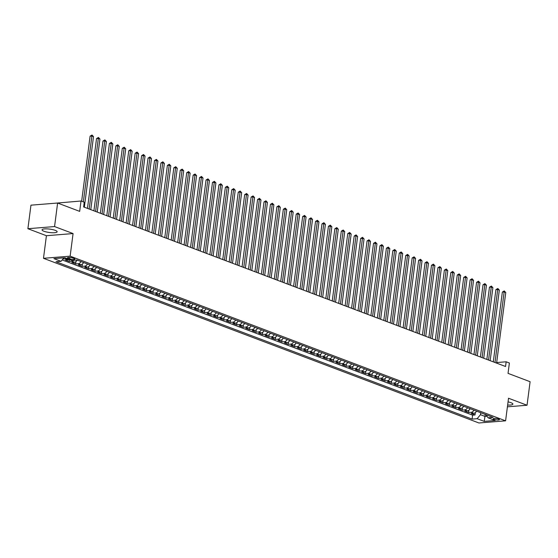 <?xml version="1.0" encoding="UTF-8"?>
<svg xmlns="http://www.w3.org/2000/svg" width="558" height="558" viewBox="0 0 558 558"><rect width="100%" height="100%" fill="white"/><g stroke="black" fill="none" stroke-linecap="round" stroke-linejoin="round"><path stroke-width="0.84" d="M507.634 405.066A7.596 1.702 -172.6 0 0 512.879 404.125A7.596 1.702 -172.6 0 0 510.961 402.695A7.596 1.702 -172.6 0 0 508.052 401.879M55.221 230.349A7.596 1.702 -172.6 0 0 47.018 228.871A7.596 1.702 -172.6 0 0 42.066 229.819A7.596 1.702 -172.6 0 0 43.984 231.256A7.596 1.702 -172.6 0 0 52.187 232.735A7.596 1.702 -172.6 0 0 57.139 231.779A7.596 1.702 -172.6 0 0 55.221 230.349M498.636 419.03A3.118 0.698 -172.6 0 0 495.267 418.423A3.118 0.698 -172.6 0 0 493.237 418.814A3.118 0.698 -172.6 0 0 494.025 419.4A3.118 0.698 -172.6 0 0 497.394 420.007A3.118 0.698 -172.6 0 0 499.424 419.616A3.118 0.698 -172.6 0 0 498.636 419.03M43.482 258.305L478.931 422.978L505.59 420.83L70.141 256.157L43.482 258.305L46.419 235.713L73.077 233.565L54.558 226.562L27.9 228.71L46.419 235.713M27.9 228.71L30.955 205.17L57.613 203.028L79.675 211.37L81.022 201.013L54.349 203.286M507.41 406.824L527.045 405.241L530.1 381.707L508.038 373.365L509.384 363.007L506.162 361.793L496.669 362.554M54.558 226.562L57.613 203.028M69.164 259.393A3.899 2.755 110.7 0 1 67.957 259.805L65.328 260.021L69.192 261.479L69.45 259.498M77.171 260.105A3.899 2.755 -69.3 0 1 74.395 262.246L71.766 262.455L75.63 263.92L75.93 261.597M83.609 262.539A3.899 2.755 -69.3 0 1 80.84 264.68L78.211 264.89L82.075 266.354L82.375 264.039M90.054 264.973A3.899 2.755 -69.3 0 1 87.278 267.115L84.649 267.331L88.513 268.789L88.813 266.473M96.492 267.415A3.899 2.755 -69.3 0 1 93.723 269.549L91.093 269.765L94.958 271.223L95.258 268.907M102.937 269.849A3.899 2.755 -69.3 0 1 100.161 271.99L97.531 272.199L101.396 273.664L101.702 271.341M109.375 272.283A3.899 2.755 -69.3 0 1 106.606 274.424L103.976 274.634L107.84 276.098L108.14 273.783M115.82 274.717A3.899 2.755 -69.3 0 1 113.044 276.859L110.414 277.075L114.278 278.533L114.585 276.217M122.258 277.159A3.899 2.755 -69.3 0 1 119.489 279.293L116.859 279.509L120.723 280.967L121.023 278.651M128.703 279.593A3.899 2.755 -69.3 0 1 125.927 281.734L123.297 281.943L127.161 283.408L127.468 281.086M135.141 282.027A3.899 2.755 -69.3 0 1 132.372 284.168L129.742 284.378L133.606 285.842L133.906 283.527M141.586 284.461A3.899 2.755 -69.3 0 1 138.809 286.603L136.18 286.819L140.044 288.277L140.351 285.961M148.023 286.903A3.899 2.755 -69.3 0 1 145.254 289.037L142.625 289.253L146.489 290.711L146.789 288.395M154.468 289.337A3.899 2.755 -69.3 0 1 151.692 291.478L149.063 291.688L152.934 293.152L153.234 290.83M160.906 291.771A3.899 2.755 -69.3 0 1 158.137 293.913L155.508 294.122L159.372 295.587L159.672 293.271M167.351 294.206A3.899 2.755 -69.3 0 1 164.575 296.347L161.946 296.563L165.817 298.021L166.117 295.705M173.789 296.647A3.899 2.755 -69.3 0 1 171.02 298.781L168.39 298.997L172.255 300.455L172.555 298.139M180.234 299.081A3.899 2.755 -69.3 0 1 177.465 301.222L174.828 301.432L178.7 302.896L178.999 300.574M186.672 301.515A3.899 2.755 -69.3 0 1 183.903 303.657L181.273 303.866L185.137 305.331L185.437 303.015M193.117 303.95A3.899 2.755 -69.3 0 1 190.348 306.091L187.718 306.307L191.582 307.765L191.882 305.449M199.555 306.391A3.899 2.755 -69.3 0 1 196.786 308.525L194.156 308.741L198.02 310.199L198.32 307.883M206 308.825A3.899 2.755 -69.3 0 1 203.231 310.966L200.601 311.176L204.465 312.64L204.765 310.318M212.438 311.259A3.899 2.755 -69.3 0 1 209.669 313.401L207.039 313.61L210.903 315.075L211.203 312.759M218.882 313.694A3.899 2.755 -69.3 0 1 216.113 315.835L213.484 316.051L217.348 317.509L217.648 315.193M225.32 316.135A3.899 2.755 -69.3 0 1 222.551 318.269L219.922 318.485L223.786 319.943L224.086 317.628M231.765 318.569A3.899 2.755 -69.3 0 1 228.996 320.711L226.367 320.92L230.231 322.385L230.531 320.062M238.203 321.003A3.899 2.755 -69.3 0 1 235.434 323.145L232.805 323.354L236.669 324.819L236.969 322.503M244.648 323.438A3.899 2.755 -69.3 0 1 241.879 325.579L239.249 325.795L243.114 327.253L243.414 324.937M251.093 325.879A3.899 2.755 -69.3 0 1 248.317 328.013L245.687 328.23L249.552 329.687L249.851 327.372M257.531 328.313A3.899 2.755 -69.3 0 1 254.762 330.455L252.132 330.664L255.996 332.129L256.296 329.806M263.976 330.748A3.899 2.755 -69.3 0 1 261.2 332.889L258.57 333.098L262.434 334.563L262.734 332.247M270.414 333.182A3.899 2.755 -69.3 0 1 267.645 335.323L265.015 335.539L268.879 336.997L269.179 334.681M276.859 335.623A3.899 2.755 -69.3 0 1 274.083 337.757L271.453 337.974L275.317 339.431L275.624 337.116M283.297 338.057A3.899 2.755 -69.3 0 1 280.528 340.199L277.898 340.408L281.762 341.873L282.062 339.55M289.741 340.492A3.899 2.755 -69.3 0 1 286.965 342.633L284.336 342.842L288.2 344.307L288.507 341.991M296.179 342.926A3.899 2.755 -69.3 0 1 293.41 345.067L290.781 345.283L294.645 346.741L294.945 344.425M302.624 345.367A3.899 2.755 -69.3 0 1 299.848 347.501L297.219 347.718L301.083 349.175L301.39 346.86M309.062 347.801A3.899 2.755 -69.3 0 1 306.293 349.943L303.664 350.152L307.528 351.617L307.828 349.294M315.507 350.236A3.899 2.755 -69.3 0 1 312.731 352.377L310.102 352.586L313.966 354.051L314.273 351.735M321.945 352.67A3.899 2.755 -69.3 0 1 319.176 354.811L316.546 355.028L320.411 356.485L320.711 354.17M328.39 355.111A3.899 2.755 -69.3 0 1 325.614 357.246L322.984 357.462L326.855 358.92L327.155 356.604M334.828 357.545A3.899 2.755 -69.3 0 1 332.059 359.687L329.429 359.896L333.293 361.361L333.593 359.038M341.273 359.98A3.899 2.755 -69.3 0 1 338.497 362.121L335.867 362.33L339.738 363.795L340.038 361.479M347.711 362.414A3.899 2.755 -69.3 0 1 344.942 364.555L342.312 364.772L346.176 366.229L346.476 363.914M354.156 364.855A3.899 2.755 -69.3 0 1 351.38 366.99L348.75 367.206L352.621 368.664L352.921 366.348M360.594 367.29A3.899 2.755 -69.3 0 1 357.824 369.431L355.195 369.64L359.059 371.105L359.359 368.782M367.038 369.724A3.899 2.755 -69.3 0 1 364.269 371.865L361.64 372.074L365.504 373.539L365.804 371.223M373.476 372.158A3.899 2.755 -69.3 0 1 370.707 374.299L368.078 374.516L371.942 375.973L372.242 373.658M379.921 374.599A3.899 2.755 -69.3 0 1 377.152 376.734L374.523 376.95L378.387 378.408L378.687 376.092M386.359 377.034A3.899 2.755 -69.3 0 1 383.59 379.175L380.961 379.384L384.825 380.849L385.125 378.526M392.804 379.468A3.899 2.755 -69.3 0 1 390.035 381.609L387.405 381.818L391.27 383.283L391.57 380.968M399.242 381.902A3.899 2.755 -69.3 0 1 396.473 384.043L393.843 384.26L397.708 385.718L398.007 383.402M405.687 384.343A3.899 2.755 -69.3 0 1 402.918 386.478L400.288 386.694L404.152 388.152L404.452 385.836M412.125 386.778A3.899 2.755 -69.3 0 1 409.356 388.919L406.726 389.128L410.59 390.593L410.89 388.27M418.57 389.212A3.899 2.755 -69.3 0 1 415.801 391.353L413.171 391.563L417.035 393.027L417.335 390.712M425.015 391.646A3.899 2.755 -69.3 0 1 422.239 393.788L419.609 394.004L423.473 395.462L423.773 393.146M431.453 394.087A3.899 2.755 -69.3 0 1 428.684 396.222L426.054 396.438L429.918 397.896L430.218 395.58M437.897 396.522A3.899 2.755 -69.3 0 1 435.121 398.663L432.492 398.872L436.356 400.337L436.656 398.014M444.335 398.956A3.899 2.755 -69.3 0 1 441.566 401.097L438.937 401.307L442.801 402.771L443.101 400.456M450.78 401.39A3.899 2.755 -69.3 0 1 448.004 403.532L445.375 403.748L449.239 405.206L449.546 402.89M457.218 403.832A3.899 2.755 -69.3 0 1 454.449 405.966L451.82 406.182L455.684 407.64L455.984 405.324M463.663 406.266A3.899 2.755 -69.3 0 1 460.887 408.407L458.257 408.616L462.122 410.081L462.429 407.759M470.101 408.7A3.899 2.755 -69.3 0 1 467.332 410.841L464.702 411.051L468.567 412.515L468.866 410.2M81.022 201.013L84.244 202.233L83.63 206.941L505.548 366.494L506.162 361.793M68.243 258.347L69.666 258.884A3.02 0.677 -172.6 0 0 72.924 259.47A3.02 0.677 -172.6 0 0 74.891 259.093A3.02 0.677 -172.6 0 0 74.13 258.521L72.714 257.991A3.02 0.677 -172.6 0 0 69.45 257.398A3.02 0.677 -172.6 0 0 67.483 257.782A3.02 0.677 -172.6 0 0 68.243 258.347L68.369 257.426M485.969 414.699L488.076 417.809L493.119 417.405L76.997 260.035L71.954 260.447L64.868 257.761L53.917 258.647L61.003 261.325L55.96 261.73L472.082 419.1L477.125 418.695L480.494 414.692L485.007 416.401L487.008 416.24M488.076 417.809L495.162 420.488L484.211 421.374L477.125 418.695M66.59 258.417A3.899 2.755 110.7 0 1 65.377 258.835L62.935 259.031M62.175 259.937L472.591 415.145L475.004 414.95L475.311 412.634M476.546 411.134A3.899 2.755 -69.3 0 1 473.77 413.276L471.14 413.492L475.004 414.95M473.965 410.165A3.899 2.755 110.7 0 1 471.196 412.306L468.567 412.515M467.527 407.724A3.899 2.755 110.7 0 1 464.751 409.865L462.122 410.081M461.082 405.289A3.899 2.755 110.7 0 1 458.313 407.431L455.684 407.64M454.644 402.855A3.899 2.755 110.7 0 1 451.868 404.996L449.239 405.206M448.2 400.421A3.899 2.755 110.7 0 1 445.43 402.562L442.801 402.771M441.762 397.98A3.899 2.755 110.7 0 1 438.986 400.121L436.356 400.337M435.317 395.545A3.899 2.755 110.7 0 1 432.548 397.687L429.918 397.896M428.879 393.111A3.899 2.755 110.7 0 1 426.103 395.252L423.473 395.462M422.434 390.677A3.899 2.755 110.7 0 1 419.665 392.818L417.035 393.027M415.996 388.235A3.899 2.755 110.7 0 1 413.22 390.377L410.59 390.593M409.551 385.801A3.899 2.755 110.7 0 1 406.782 387.943L404.152 388.152M403.113 383.367A3.899 2.755 110.7 0 1 400.337 385.508L397.708 385.718M396.668 380.933A3.899 2.755 110.7 0 1 393.899 383.074L391.27 383.283M390.23 378.491A3.899 2.755 110.7 0 1 387.454 380.633L384.825 380.849M383.785 376.057A3.899 2.755 110.7 0 1 381.016 378.198L378.387 378.408M377.341 373.623A3.899 2.755 110.7 0 1 374.571 375.764L371.942 375.973M370.903 371.189A3.899 2.755 110.7 0 1 368.134 373.33L365.504 373.539M364.458 368.747A3.899 2.755 110.7 0 1 361.689 370.889L359.059 371.105M358.02 366.313A3.899 2.755 110.7 0 1 355.251 368.454L352.621 368.664M351.575 363.879A3.899 2.755 110.7 0 1 348.806 366.02L346.176 366.229M345.137 361.445A3.899 2.755 110.7 0 1 342.368 363.586L339.738 363.795M338.692 359.003A3.899 2.755 110.7 0 1 335.923 361.145L333.293 361.361M332.254 356.569A3.899 2.755 110.7 0 1 329.485 358.71L326.855 358.92M325.809 354.135A3.899 2.755 110.7 0 1 323.04 356.276L320.411 356.485M319.371 351.7A3.899 2.755 110.7 0 1 316.595 353.842L313.966 354.051M312.926 349.259A3.899 2.755 110.7 0 1 310.157 351.401L307.528 351.617M306.488 346.825A3.899 2.755 110.7 0 1 303.712 348.966L301.083 349.175M300.044 344.391A3.899 2.755 110.7 0 1 297.274 346.532L294.645 346.741M293.606 341.956A3.899 2.755 110.7 0 1 290.83 344.098L288.2 344.307M287.161 339.515A3.899 2.755 110.7 0 1 284.392 341.656L281.762 341.873M280.723 337.081A3.899 2.755 110.7 0 1 277.947 339.222L275.317 339.431M274.278 334.647A3.899 2.755 110.7 0 1 271.509 336.788L268.879 336.997M267.84 332.212A3.899 2.755 110.7 0 1 265.064 334.354L262.434 334.563M261.395 329.771A3.899 2.755 110.7 0 1 258.626 331.912L255.996 332.129M254.957 327.337A3.899 2.755 110.7 0 1 252.181 329.478L249.552 329.687M248.512 324.902A3.899 2.755 110.7 0 1 245.743 327.044L243.114 327.253M242.074 322.468A3.899 2.755 110.7 0 1 239.298 324.61L236.669 324.819M235.629 320.027A3.899 2.755 110.7 0 1 232.86 322.168L230.231 322.385M229.192 317.593A3.899 2.755 110.7 0 1 226.415 319.734L223.786 319.943M222.747 315.158A3.899 2.755 110.7 0 1 219.978 317.3L217.348 317.509M216.309 312.724A3.899 2.755 110.7 0 1 213.533 314.865L210.903 315.075M209.864 310.283A3.899 2.755 110.7 0 1 207.095 312.424L204.465 312.64M203.419 307.849A3.899 2.755 110.7 0 1 200.65 309.99L198.02 310.199M196.981 305.414A3.899 2.755 110.7 0 1 194.212 307.556L191.582 307.765M190.536 302.98A3.899 2.755 110.7 0 1 187.767 305.121L185.137 305.331M184.098 300.539A3.899 2.755 110.7 0 1 181.329 302.68L178.7 302.896M177.653 298.105A3.899 2.755 110.7 0 1 174.884 300.246L172.255 300.455M171.215 295.67A3.899 2.755 110.7 0 1 168.446 297.812L165.817 298.021M164.77 293.236A3.899 2.755 110.7 0 1 162.001 295.377L159.372 295.587M158.333 290.795A3.899 2.755 110.7 0 1 155.563 292.936L152.934 293.152M151.888 288.36A3.899 2.755 110.7 0 1 149.119 290.502L146.489 290.711M145.45 285.926A3.899 2.755 110.7 0 1 142.681 288.067L140.044 288.277M139.005 283.492A3.899 2.755 110.7 0 1 136.236 285.633L133.606 285.842M132.567 281.051A3.899 2.755 110.7 0 1 129.791 283.192L127.161 283.408M126.122 278.616A3.899 2.755 110.7 0 1 123.353 280.758L120.723 280.967M119.684 276.182A3.899 2.755 110.7 0 1 116.908 278.323L114.278 278.533M113.239 273.748A3.899 2.755 110.7 0 1 110.47 275.889L107.84 276.098M106.801 271.307A3.899 2.755 110.7 0 1 104.025 273.448L101.396 273.664M100.356 268.872A3.899 2.755 110.7 0 1 97.587 271.014L94.958 271.223M93.918 266.438A3.899 2.755 110.7 0 1 91.142 268.579L88.513 268.789M87.473 264.004A3.899 2.755 110.7 0 1 84.704 266.145L82.075 266.354M81.036 261.562A3.899 2.755 110.7 0 1 78.26 263.704L75.63 263.92M73.726 260.3A3.899 2.755 110.7 0 1 71.822 261.27L69.192 261.479M73.077 233.565L70.141 256.157M527.045 405.241L508.526 398.238L505.59 420.83M485.258 414.434L484.211 421.374M480.752 412.725L480.494 414.692M63.94 257.838L61.003 261.325M472.591 415.145L472.082 419.1M83.337 201.891L91.896 136.019L93.507 136.626L84.342 207.206M81.642 201.25L90.096 136.166L91.896 136.019L92 135.022L93.507 136.626M90.096 136.166L92 135.022M89.168 209.034L98.341 138.454L99.945 139.061L90.78 209.641M87.473 208.392L96.534 138.6L98.341 138.454L98.438 137.456L99.945 139.061M96.534 138.6L98.438 137.456M95.613 211.468L104.778 140.888L106.39 141.502L97.225 212.082M93.911 210.826L102.979 141.034L104.778 140.888L104.883 139.891L106.39 141.502M102.979 141.034L104.883 139.891M102.051 213.902L111.223 143.329L112.828 143.936L103.662 214.516M100.356 213.261L109.417 143.469L111.223 143.329L111.321 142.332L112.828 143.936M109.417 143.469L111.321 142.332M108.496 216.344L117.661 145.764L119.273 146.37L110.107 216.95M106.794 215.702L115.862 145.91L117.661 145.764L117.766 144.766L119.273 146.37M115.862 145.91L117.766 144.766M114.934 218.778L124.106 148.198L125.71 148.805L116.545 219.385M113.239 218.136L122.3 148.344L124.106 148.198L124.204 147.2L125.71 148.805M122.3 148.344L124.204 147.2M121.379 221.212L130.544 150.632L132.155 151.246L122.99 221.826M119.677 220.57L128.745 150.779L130.544 150.632L130.649 149.635L132.155 151.246M128.745 150.779L130.649 149.635M127.817 223.646L136.989 153.073L138.6 153.68L129.428 224.26M126.122 223.005L135.182 153.213L136.989 153.073L137.087 152.076L138.6 153.68M135.182 153.213L137.087 152.076M134.262 226.088L143.427 155.508L145.038 156.114L135.873 226.694M132.56 225.446L141.627 155.654L143.427 155.508L143.532 154.51L145.038 156.114M141.627 155.654L143.532 154.51M140.7 228.522L149.872 157.942L151.483 158.549L142.311 229.129M139.005 227.88L148.065 158.088L149.872 157.942L149.969 156.944L151.483 158.549M148.065 158.088L149.969 156.944M147.145 230.956L156.31 160.376L157.921 160.99L148.756 231.57M145.443 230.314L154.51 160.523L156.31 160.376L156.414 159.379L157.921 160.99M154.51 160.523L156.414 159.379M153.583 233.39L162.755 162.817L164.366 163.424L155.194 234.004M151.888 232.749L160.948 162.957L162.755 162.817L162.852 161.82L164.366 163.424M160.948 162.957L162.852 161.82M160.027 235.832L169.193 165.252L170.804 165.859L161.639 236.439M158.326 235.19L167.393 165.398L169.193 165.252L169.297 164.254L170.804 165.859M167.393 165.398L169.297 164.254M166.472 238.266L175.637 167.686L177.249 168.293L168.077 238.873M164.77 237.624L173.838 167.832L175.637 167.686L175.735 166.689L177.249 168.293M173.838 167.832L175.735 166.689M172.91 240.7L182.075 170.12L183.687 170.734L174.521 241.314M171.208 240.059L180.276 170.267L182.075 170.12L182.18 169.123L183.687 170.734M180.276 170.267L182.18 169.123M179.355 243.135L188.52 172.561L190.132 173.168L180.959 243.748M177.653 242.493L186.721 172.701L188.52 172.561L188.618 171.564L190.132 173.168M186.721 172.701L188.618 171.564M185.793 245.576L194.958 174.996L196.569 175.603L187.404 246.183M184.098 244.934L193.159 175.142L194.958 174.996L195.063 173.998L196.569 175.603M193.159 175.142L195.063 173.998M192.238 248.01L201.403 177.43L203.014 178.037L193.842 248.617M190.536 247.368L199.604 177.577L201.403 177.43L201.501 176.433L203.014 178.037M199.604 177.577L201.501 176.433M198.676 250.444L207.841 179.864L209.452 180.478L200.287 251.058M196.981 249.803L206.041 180.011L207.841 179.864L207.946 178.867L209.452 180.478M206.041 180.011L207.946 178.867M205.121 252.879L214.286 182.306L215.897 182.912L206.732 253.492M203.419 252.237L212.486 182.445L214.286 182.306L214.384 181.308L215.897 182.912M212.486 182.445L214.384 181.308M211.559 255.32L220.724 184.74L222.335 185.347L213.17 255.927M209.864 254.678L218.924 184.886L220.724 184.74L220.829 183.742L222.335 185.347M218.924 184.886L220.829 183.742M218.004 257.754L227.169 187.174L228.78 187.781L219.615 258.361M216.302 257.112L225.369 187.321L227.169 187.174L227.266 186.177L228.78 187.781M225.369 187.321L227.266 186.177M224.442 260.188L233.607 189.608L235.218 190.222L226.053 260.802M222.747 259.547L231.807 189.755L233.607 189.608L233.711 188.611L235.218 190.222M231.807 189.755L233.711 188.611M230.886 262.623L240.052 192.05L241.663 192.656L232.498 263.236M229.185 261.981L238.252 192.189L240.052 192.05L240.156 191.052L241.663 192.656M238.252 192.189L240.156 191.052M237.324 265.064L246.49 194.484L248.101 195.091L238.936 265.671M235.629 264.422L244.69 194.63L246.49 194.484L246.594 193.486L248.101 195.091M244.69 194.63L246.594 193.486M243.769 267.498L252.934 196.918L254.546 197.525L245.381 268.105M242.067 266.857L251.135 197.065L252.934 196.918L253.039 195.921L254.546 197.525M251.135 197.065L253.039 195.921M250.207 269.933L259.372 199.352L260.984 199.966L251.818 270.546M248.512 269.291L257.573 199.499L259.372 199.352L259.477 198.355L260.984 199.966M257.573 199.499L259.477 198.355M256.652 272.367L265.817 201.794L267.428 202.401L258.263 272.981M254.95 271.725L264.018 201.933L265.817 201.794L265.922 200.796L267.428 202.401M264.018 201.933L265.922 200.796M263.09 274.808L272.262 204.228L273.866 204.835L264.701 275.415M261.395 274.166L270.456 204.374L272.262 204.228L272.36 203.231L273.866 204.835M270.456 204.374L272.36 203.231M269.535 277.242L278.7 206.662L280.311 207.269L271.146 277.849M267.833 276.601L276.901 206.809L278.7 206.662L278.805 205.665L280.311 207.269M276.901 206.809L278.805 205.665M275.973 279.677L285.145 209.097L286.749 209.71L277.584 280.29M274.278 279.035L283.338 209.243L285.145 209.097L285.243 208.099L286.749 209.71M283.338 209.243L285.243 208.099M282.418 282.111L291.583 211.538L293.194 212.145L284.029 282.725M280.716 281.469L289.783 211.677L291.583 211.538L291.688 210.54L293.194 212.145M289.783 211.677L291.688 210.54M288.856 284.552L298.028 213.972L299.632 214.579L290.467 285.159M287.161 283.91L296.221 214.119L298.028 213.972L298.125 212.975L299.632 214.579M296.221 214.119L298.125 212.975M295.301 286.986L304.466 216.406L306.077 217.013L296.912 287.593M293.599 286.345L302.666 216.553L304.466 216.406L304.57 215.409L306.077 217.013M302.666 216.553L304.57 215.409M301.739 289.421L310.911 218.841L312.522 219.454L303.35 290.034M300.044 288.779L309.104 218.987L310.911 218.841L311.008 217.843L312.522 219.454M309.104 218.987L311.008 217.843M308.183 291.855L317.349 221.282L318.96 221.889L309.795 292.469M306.481 291.213L315.549 221.421L317.349 221.282L317.453 220.284L318.96 221.889M315.549 221.421L317.453 220.284M314.621 294.296L323.793 223.716L325.405 224.323L316.233 294.903M312.926 293.654L321.987 223.863L323.793 223.716L323.891 222.719L325.405 224.323M321.987 223.863L323.891 222.719M321.066 296.73L330.231 226.15L331.843 226.757L322.677 297.337M319.364 296.089L328.432 226.297L330.231 226.15L330.336 225.153L331.843 226.757M328.432 226.297L330.336 225.153M327.504 299.165L336.676 228.585L338.288 229.199L329.115 299.779M325.809 298.523L334.87 228.731L336.676 228.585L336.774 227.587L338.288 229.199M334.87 228.731L336.774 227.587M333.949 301.599L343.114 231.026L344.725 231.633L335.56 302.213M332.247 300.957L341.315 231.165L343.114 231.026L343.219 230.029L344.725 231.633M341.315 231.165L343.219 230.029M340.394 304.04L349.559 233.46L351.17 234.067L341.998 304.647M338.692 303.399L347.76 233.607L349.559 233.46L349.657 232.463L351.17 234.067M347.76 233.607L349.657 232.463M346.832 306.475L355.997 235.894L357.608 236.501L348.443 307.081M345.13 305.833L354.197 236.041L355.997 235.894L356.102 234.897L357.608 236.501M354.197 236.041L356.102 234.897M353.277 308.909L362.442 238.329L364.053 238.943L354.881 309.523M351.575 308.267L360.642 238.475L362.442 238.329L362.54 237.331L364.053 238.943M360.642 238.475L362.54 237.331M359.715 311.343L368.88 240.77L370.491 241.377L361.326 311.957M358.02 310.701L367.08 240.91L368.88 240.77L368.984 239.773L370.491 241.377M367.08 240.91L368.984 239.773M366.16 313.784L375.325 243.204L376.936 243.811L367.764 314.391M364.458 313.143L373.525 243.351L375.325 243.204L375.422 242.207L376.936 243.811M373.525 243.351L375.422 242.207M372.598 316.219L381.763 245.639L383.374 246.245L374.209 316.825M370.903 315.577L379.963 245.785L381.763 245.639L381.867 244.641L383.374 246.245M379.963 245.785L381.867 244.641M379.042 318.653L388.208 248.073L389.819 248.687L380.654 319.267M377.341 318.011L386.408 248.219L388.208 248.073L388.305 247.075L389.819 248.687M386.408 248.219L388.305 247.075M385.48 321.087L394.645 250.514L396.257 251.121L387.092 321.701M383.785 320.445L392.846 250.654L394.645 250.514L394.75 249.517L396.257 251.121M392.846 250.654L394.75 249.517M391.925 323.528L401.09 252.948L402.702 253.555L393.536 324.135M390.223 322.887L399.291 253.095L401.09 252.948L401.188 251.951L402.702 253.555M399.291 253.095L401.188 251.951M398.363 325.963L407.528 255.383L409.14 255.989L399.974 326.57M396.668 325.321L405.729 255.529L407.528 255.383L407.633 254.385L409.14 255.989M405.729 255.529L407.633 254.385M404.808 328.397L413.973 257.817L415.584 258.431L406.419 329.011M403.106 327.755L412.174 257.963L413.973 257.817L414.078 256.82L415.584 258.431M412.174 257.963L414.078 256.82M411.246 330.831L420.411 260.258L422.022 260.865L412.857 331.445M409.551 330.19L418.612 260.398L420.411 260.258L420.516 259.261L422.022 260.865M418.612 260.398L420.516 259.261M417.691 333.272L426.856 262.692L428.467 263.299L419.302 333.879M415.989 332.631L425.056 262.839L426.856 262.692L426.961 261.695L428.467 263.299M425.056 262.839L426.961 261.695M424.129 335.707L433.294 265.127L434.905 265.734L425.74 336.314M422.434 335.065L431.494 265.273L433.294 265.127L433.399 264.129L434.905 265.734M431.494 265.273L433.399 264.129M430.574 338.141L439.739 267.561L441.35 268.175L432.185 338.755M428.872 337.499L437.939 267.707L439.739 267.561L439.844 266.564L441.35 268.175M437.939 267.707L439.844 266.564M437.012 340.575L446.184 270.002L447.788 270.609L438.623 341.189M435.317 339.934L444.377 270.142L446.184 270.002L446.281 269.005L447.788 270.609M444.377 270.142L446.281 269.005M443.457 343.017L452.622 272.437L454.233 273.043L445.068 343.623M441.755 342.375L450.822 272.583L452.622 272.437L452.726 271.439L454.233 273.043M450.822 272.583L452.726 271.439M449.894 345.451L459.067 274.871L460.671 275.478L451.506 346.058M448.2 344.809L457.26 275.017L459.067 274.871L459.164 273.873L460.671 275.478M457.26 275.017L459.164 273.873M456.339 347.885L465.505 277.305L467.116 277.919L457.951 348.499M454.637 347.243L463.705 277.452L465.505 277.305L465.609 276.308L467.116 277.919M463.705 277.452L465.609 276.308M462.777 350.319L471.949 279.746L473.554 280.353L464.389 350.933M461.082 349.678L470.143 279.886L471.949 279.746L472.047 278.749L473.554 280.353M470.143 279.886L472.047 278.749M469.222 352.761L478.387 282.181L479.999 282.787L470.833 353.367M467.52 352.119L476.588 282.327L478.387 282.181L478.492 281.183L479.999 282.787M476.588 282.327L478.492 281.183M475.66 355.195L484.832 284.615L486.443 285.222L477.271 355.802M473.965 354.553L483.026 284.761L484.832 284.615L484.93 283.617L486.443 285.222M483.026 284.761L484.93 283.617M482.105 357.629L491.27 287.049L492.881 287.663L483.716 358.243M480.403 356.987L489.471 287.196L491.27 287.049L491.375 286.052L492.881 287.663M489.471 287.196L491.375 286.052M488.543 360.063L497.715 289.49L499.326 290.097L490.154 360.677M486.848 359.422L495.909 289.63L497.715 289.49L497.813 288.493L499.326 290.097M495.909 289.63L497.813 288.493M494.988 362.505L504.153 291.925L505.764 292.531L496.599 363.112M493.286 361.863L502.353 292.071L504.153 291.925L504.258 290.927L505.764 292.531M502.353 292.071L504.258 290.927M67.957 259.805L65.377 258.835M473.77 413.276L471.196 412.306M467.332 410.841L464.751 409.865M460.887 408.407L458.313 407.431M454.449 405.966L451.868 404.996M448.004 403.532L445.43 402.562M441.566 401.097L438.986 400.121M435.121 398.663L432.548 397.687M428.684 396.222L426.103 395.252M422.239 393.788L419.665 392.818M415.801 391.353L413.22 390.377M409.356 388.919L406.782 387.943M402.918 386.478L400.337 385.508M396.473 384.043L393.899 383.074M390.035 381.609L387.454 380.633M383.59 379.175L381.016 378.198M377.152 376.734L374.571 375.764M370.707 374.299L368.134 373.33M364.269 371.865L361.689 370.889M357.824 369.431L355.251 368.454M351.38 366.99L348.806 366.02M344.942 364.555L342.368 363.586M338.497 362.121L335.923 361.145M332.059 359.687L329.485 358.71M325.614 357.246L323.04 356.276M319.176 354.811L316.595 353.842M312.731 352.377L310.157 351.401M306.293 349.943L303.712 348.966M299.848 347.501L297.274 346.532M293.41 345.067L290.83 344.098M286.965 342.633L284.392 341.656M280.528 340.199L277.947 339.222M274.083 337.757L271.509 336.788M267.645 335.323L265.064 334.354M261.2 332.889L258.626 331.912M254.762 330.455L252.181 329.478M248.317 328.013L245.743 327.044M241.879 325.579L239.298 324.61M235.434 323.145L232.86 322.168M228.996 320.711L226.415 319.734M222.551 318.269L219.978 317.3M216.113 315.835L213.533 314.865M209.669 313.401L207.095 312.424M203.231 310.966L200.65 309.99M196.786 308.525L194.212 307.556M190.348 306.091L187.767 305.121M183.903 303.657L181.329 302.68M177.465 301.222L174.884 300.246M171.02 298.781L168.446 297.812M164.575 296.347L162.001 295.377M158.137 293.913L155.563 292.936M151.692 291.478L149.119 290.502M145.254 289.037L142.681 288.067M138.809 286.603L136.236 285.633M132.372 284.168L129.791 283.192M125.927 281.734L123.353 280.758M119.489 279.293L116.908 278.323M113.044 276.859L110.47 275.889M106.606 274.424L104.025 273.448M100.161 271.99L97.587 271.014M93.723 269.549L91.142 268.579M87.278 267.115L84.704 266.145M80.84 264.68L78.26 263.704M74.395 262.246L71.822 261.27M69.855 257.426L69.666 258.884"/></g></svg>
